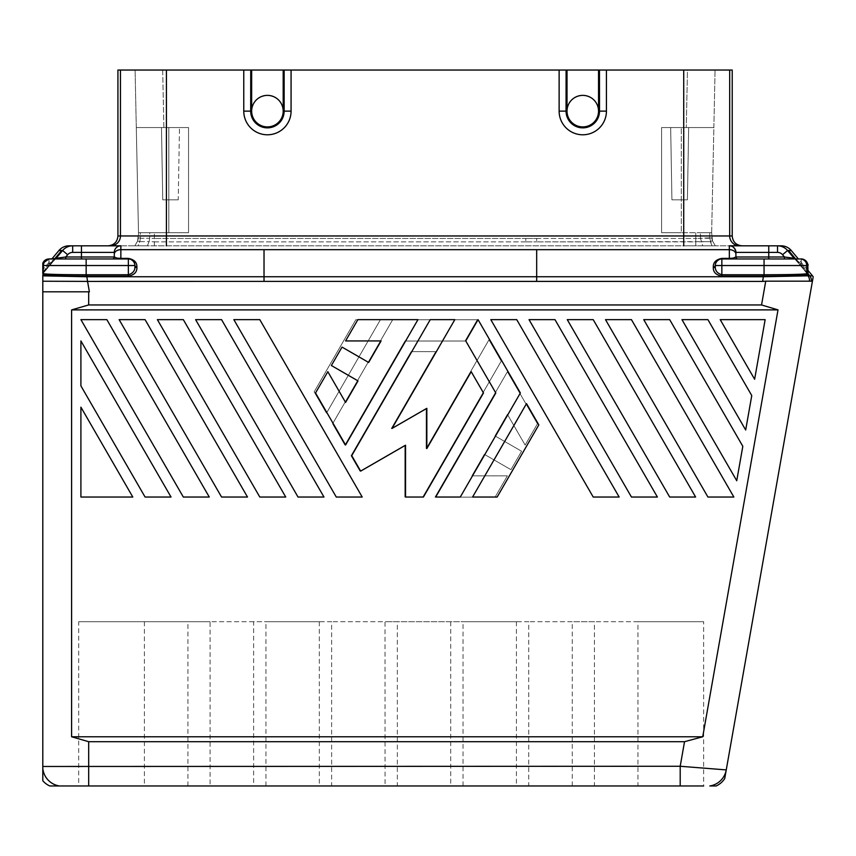 <?xml version="1.0" encoding="UTF-8"?>
<svg xmlns="http://www.w3.org/2000/svg" width="856" height="856" viewBox="0 0 856 856"><rect width="100%" height="100%" fill="white"/><g stroke="black" fill="none" stroke-linecap="round" stroke-linejoin="round"><path stroke-width="0.64" stroke-dasharray="4.28 3.21" d="M134.916 266.216C135.205 270.517 133.022 273.364 128.347 274.755L128.347 265.531L86.146 265.531L86.146 274.765C60.733 274.701 46.502 274.348 43.453 273.695L42.8 273.695L42.8 265.531L42.8 273.792L42.8 269.736L51.852 258.961L86.146 258.961L86.146 265.531L43.453 265.531L43.453 273.695M131.375 259.7L128.347 258.961A6.57 6.57 0 0 1 134.916 265.531C135.205 262.225 133.022 260.031 128.347 258.961L54.431 258.961A1.969 1.969 -90 0 0 55.94 258.255L42.8 273.792L47.476 265.531L42.8 265.531L42.8 272.946L47.476 265.531L48.546 266.794L50.461 264.525L48.942 263.787L48.942 258.961A6.57 6.57 -90 0 0 42.8 263.22L42.8 265.531L42.8 263.209L42.8 265.531L47.476 265.531L48.546 266.794L42.8 273.792L54.581 258.951M117.925 70.042L120.45 70.032L120.45 235.967L166.428 235.967L166.428 70.042L251.653 70.042L251.653 111.13L250.69 111.13A16.735 16.735 0 0 0 267.425 127.865A16.735 16.735 0 0 0 284.149 111.13L283.197 111.13L283.197 70.042L283.197 111.13L283.197 70.042L251.653 70.042L251.653 111.13C252.392 101.757 257.645 96.503 267.425 95.369C277.205 96.503 282.459 101.757 283.197 111.13A15.772 15.772 0 0 1 267.425 126.902A15.772 15.772 0 0 1 251.653 111.13A15.772 15.772 0 0 1 267.425 95.369A15.772 15.772 0 0 1 283.197 111.13A15.772 15.772 0 0 1 267.425 126.902A15.772 15.772 0 0 0 283.197 111.13C282.459 101.757 277.205 96.503 267.425 95.369C257.645 96.503 252.392 101.757 251.653 111.13A15.772 15.772 0 0 0 267.425 126.902A15.772 15.772 0 0 1 251.653 111.13L251.653 70.042L559.129 70.042L559.129 111.13A23.658 23.658 0 0 0 582.775 134.788A23.658 23.658 0 0 0 606.433 111.13L606.433 70.042L732.222 70.042M71.604 309.883L778.008 309.883L702.733 736.77L71.604 736.77L71.604 309.883L88.682 304.95L88.682 291.81L42.8 291.81L88.682 291.81L42.8 291.81L42.8 766.473L680.199 766.259L726.252 769.908A19.709 19.709 140 0 1 709.827 785.968M136.896 267.607C137.014 272.165 134.167 275.011 128.347 276.156L86.156 276.167C60.348 276.017 45.967 275.621 42.982 274.969L42.8 275.846L86.841 276.745L264.023 276.745L264.023 249.674L120.857 249.674L120.857 258.384L117.037 258.127A1.969 1.402 89.9 0 1 115.892 258.961L112.318 258.961A1.969 1.969 45 0 0 114.287 256.993L117.037 258.127M86.146 258.961L128.347 258.961L120.857 258.961L128.347 258.961L128.347 265.531L134.916 265.531A1.969 1.391 180 0 0 136.896 266.922C137.014 262.375 134.167 259.529 128.347 258.384L115.892 258.961M139.796 241.638L140.416 238.246L138.49 237.733L138.49 232.682L188.545 232.682L138.49 232.682L154.358 232.682L149.714 232.682L149.714 238.246L140.416 238.246L140.416 232.682L138.49 232.682L136.297 127.555L138.49 232.682L137.613 241.028L138.49 237.733L140.416 238.246L140.416 232.682L149.714 232.682L149.714 238.246L140.416 238.246L139.796 241.638L137.613 241.028L139.796 241.638L138.116 245.822L134.852 245.822L137.613 241.028L134.852 245.822L138.116 245.822L139.796 241.638L149.083 241.638L149.714 238.246L154.358 238.45L149.714 238.246L149.083 241.638L139.796 241.638M89.388 291.81L86.777 274.765L128.347 274.755M264.023 249.674L536.68 249.674L536.68 281.389L762.653 281.399L763.359 276.745L264.023 276.745L264.023 281.389L42.8 281.228M114.287 252.392L114.287 256.993L114.287 252.392A6.57 6.57 0 0 1 120.857 245.822A6.57 6.57 45 0 0 114.287 252.392L72.685 252.392A6.57 6.57 136 0 0 67.645 254.735L65.762 256.993L56.122 258.255L62.616 250.508L58.936 250.508M162.747 199.833L178.23 199.833L162.747 199.833L161.484 127.555L179.493 127.555L161.484 127.555L179.493 127.555L161.484 127.555L162.747 199.833L178.23 199.833L179.493 127.555L178.23 199.833L162.747 199.833M42.8 269.736L42.8 272.989L61.653 250.508M65.762 258.961L112.318 258.961A1.969 1.969 0 0 0 114.287 256.993L65.762 256.993L65.762 258.961L54.613 258.961A1.969 1.969 90 0 0 56.122 258.255L50.461 264.525L48.942 263.787L54.431 258.961L47.476 265.531L48.942 263.787L48.942 258.961L50.023 258.961A6.57 6.57 -90 0 0 43.453 265.531L42.8 265.531M715.284 266.216C714.995 270.517 717.189 273.364 721.854 274.755L721.854 265.531L715.284 265.531C714.995 262.225 717.189 260.031 721.854 258.961L768.763 258.961L721.854 258.961A6.57 6.57 0 0 0 720.238 259.165L733.164 258.127A1.969 1.402 90.1 0 0 734.309 258.961M713.305 266.922C713.187 262.375 716.033 259.529 721.854 258.384M117.925 235.967L120.45 235.967A9.855 9.855 -90 0 1 110.595 245.822L695.8 245.822L683.719 245.822L683.719 70.042M147.414 245.822L149.083 241.638L154.358 241.874L149.083 241.638L147.414 245.822L138.116 245.822L147.414 245.822M737.883 258.961A1.969 1.969 0 0 1 735.914 256.993L735.914 256.993A1.969 1.969 -47.8 0 0 737.883 258.961L737.883 258.961A1.969 1.969 0 0 1 735.914 256.993L768.763 256.993L768.763 258.961L784.438 258.961L784.438 256.993L794.079 258.255A1.969 1.969 90 0 0 795.588 258.961L802.725 265.531L807.818 273.695L802.725 265.531L807.829 265.531L802.725 265.531L795.77 258.961L798.348 258.961L807.829 270.239M188.545 127.555L188.545 232.682L154.358 232.682L188.545 232.682L188.545 127.555L136.297 127.555L163.881 127.555L162.672 70.032L135.088 70.032L162.672 70.032L163.881 127.555L136.297 127.555L135.088 70.032L136.297 127.555L188.545 127.555L163.881 127.555L188.545 127.555L188.545 232.682L188.545 127.555M800.178 258.961L801.259 258.961A6.57 6.57 -90 0 1 807.818 265.531L807.818 273.695L806.748 273.695C803.698 274.348 789.467 274.701 764.055 274.765L764.055 258.961L800.178 258.961A6.57 6.57 -90 0 1 806.748 265.531L721.854 265.531L721.854 258.961M59.449 785.968A19.709 19.699 71.7 0 1 42.8 768.442M54.613 258.961L51.852 258.961M336.269 497.036L362.206 497.036L259.796 319.641L233.849 319.641L336.269 497.036L233.849 319.641L259.796 319.641L362.206 497.036L336.269 497.036L362.206 497.036L259.796 319.641L233.849 319.641L336.269 497.036M631.45 497.036L657.397 497.036L554.977 319.641L529.029 319.641L631.45 497.036L529.029 319.641L554.977 319.641L657.397 497.036L631.45 497.036L529.029 319.641L554.977 319.641L657.397 497.036L631.45 497.036M754.628 379.262L765.146 319.641L720.206 319.641L754.628 379.262L720.206 319.641L765.146 319.641L754.628 379.262L765.146 319.641L720.206 319.641L754.628 379.262M423.42 497.036L483.501 392.968L471.207 371.686L426.834 448.555L426.834 408.344L392.005 428.449L454.825 319.641L430.247 319.641L351.72 455.649L360.665 471.121L405.541 445.216L405.541 497.036L423.42 497.036M490.798 319.641L593.208 497.036L619.155 497.036L516.735 319.641L490.798 319.641L516.735 319.641L619.155 497.036L593.208 497.036L490.798 319.641L593.208 497.036L619.155 497.036L516.735 319.641L490.798 319.641M733.86 497.036L631.45 319.641L605.502 319.641L707.923 497.036L733.86 497.036L707.923 497.036L605.502 319.641L631.45 319.641L733.86 497.036L631.45 319.641L605.502 319.641L707.923 497.036L733.86 497.036M323.975 497.036L221.554 319.641L195.607 319.641L298.027 497.036L323.975 497.036L298.027 497.036L195.607 319.641L221.554 319.641L323.975 497.036L298.027 497.036L195.607 319.641L221.554 319.641L323.975 497.036M520.373 392.968L478.044 319.641L465.75 340.934L495.795 392.968L435.704 497.036L460.282 497.036L520.373 392.968M247.502 497.036L145.081 319.641L119.134 319.641L221.554 497.036L247.502 497.036L221.554 497.036L119.134 319.641L145.081 319.641L247.502 497.036L145.081 319.641L119.134 319.641L221.554 497.036L247.502 497.036M157.376 319.641L259.796 497.036L285.733 497.036L183.323 319.641L157.376 319.641L183.323 319.641L285.733 497.036L259.796 497.036L157.376 319.641L259.796 497.036L285.733 497.036L183.323 319.641L157.376 319.641M751.761 395.568L707.923 319.641L681.975 319.641L745.683 430.001L751.761 395.568L745.683 430.001L681.975 319.641L707.923 319.641L751.761 395.568L745.683 430.001L681.975 319.641L707.923 319.641L751.761 395.568M417.953 319.641L357.872 319.641L345.578 340.934L381.08 340.934L368.658 362.463L342.026 347.087L331.379 365.523L358.011 380.899L345.578 402.427L327.827 371.686L315.532 392.968L345.578 445.002L417.953 319.641M171.029 497.036L80.903 340.934L80.903 385.874L145.081 497.036L171.029 497.036L145.081 497.036L80.903 385.874L80.903 340.934L171.029 497.036L80.903 340.934L80.903 385.874L145.081 497.036L171.029 497.036M472.576 497.036L497.154 497.036L538.809 424.897L526.515 403.615L472.576 497.036M742.815 446.308L669.681 319.641L643.733 319.641L736.738 480.73L742.815 446.308L736.738 480.73L643.733 319.641L669.681 319.641L742.815 446.308L736.738 480.73L643.733 319.641L669.681 319.641L742.815 446.308M132.798 497.036L80.903 407.156L80.903 497.036L132.798 497.036L80.903 497.036L80.903 407.156L132.798 497.036L80.903 497.036L80.903 407.156L132.798 497.036M567.26 319.641L669.681 497.036L695.628 497.036L593.208 319.641L567.26 319.641L593.208 319.641L695.628 497.036L669.681 497.036L567.26 319.641L669.681 497.036L695.628 497.036L593.208 319.641L567.26 319.641M106.85 319.641L80.903 319.641L183.323 497.036L209.271 497.036L106.85 319.641L209.271 497.036L183.323 497.036L80.903 319.641L106.85 319.641L80.903 319.641L183.323 497.036L209.271 497.036L106.85 319.641M71.604 736.77L88.682 741.703L88.682 785.968L703.664 785.968L703.664 621.713L637.966 621.713L703.664 621.713M314.163 391.866L355.818 319.727L380.396 319.727L326.457 413.159L314.163 391.866L326.457 413.159L380.396 319.727L355.818 319.727L314.163 391.866M477.348 319.727L465.054 341.02L404.974 341.02L344.893 445.088L332.599 423.806L392.679 319.727L477.348 319.727L392.679 319.727L332.599 423.806L344.893 445.088L404.974 341.02L465.054 341.02L477.348 319.727M495.1 497.122L435.019 497.122L507.394 371.761L537.429 423.806L525.145 445.088L507.394 414.336L494.961 435.875L521.593 451.24L510.946 469.677L484.314 454.311L471.891 475.84L507.394 475.84L495.1 497.122L507.394 475.84L471.891 475.84L484.314 454.311L510.946 469.677L521.593 451.24L494.961 435.875L507.394 414.336L525.145 445.088L537.429 423.806L507.394 371.761L435.019 497.122L495.1 497.122M359.969 471.207L351.035 455.734L411.115 351.666L435.693 351.666L391.32 428.535L426.138 408.43L426.138 448.64L488.958 339.832L501.242 361.125L422.725 497.122L404.856 497.122L404.856 445.302L359.969 471.207L404.856 445.302L404.856 497.122L422.725 497.122L501.242 361.125L488.958 339.832L426.138 448.64L426.138 408.43L391.32 428.535L435.693 351.666L411.115 351.666L351.035 455.734L359.969 471.207M114.287 254.318A6.57 4.644 180 0 1 120.857 249.674L120.857 245.822L69.004 245.822M88.682 304.95L761.54 304.95L765.735 281.185L812.43 281.185L813.2 276.82M134.852 264.579L134.563 263.391M120.857 245.822L768.763 245.822L768.763 252.392L777.515 252.392A6.57 6.57 44 0 1 782.555 254.735L784.438 256.993L768.763 256.993L768.763 252.392L735.914 252.392A6.57 6.57 0 0 0 733.817 247.587M243.767 70.042L243.767 111.13A23.658 23.658 0 0 0 267.425 134.788A23.658 23.658 0 0 0 291.072 111.13L291.072 70.042L250.744 70.042M72.685 252.392L72.685 245.822A13.14 13.14 -89.7 0 0 62.616 250.508L67.645 254.735M594.438 621.713L528.74 621.713L594.438 621.713L594.438 785.968L572.311 785.968L703.621 785.968L680.199 785.968L680.199 766.259L684.533 741.703L88.682 741.703M114.287 256.993A1.969 1.969 0 0 1 112.318 258.961A1.969 1.969 0 0 0 114.287 256.993M763.359 276.745L812.505 275.825M78.688 621.713L210.095 621.713L78.688 621.713L78.688 785.968L88.682 785.968M78.741 785.968L210.041 785.968M463.085 785.968L594.396 785.968M265.981 785.968L397.291 785.968M450.716 621.713L450.716 785.968L385.061 785.968L385.018 621.713L516.425 621.713L385.018 621.713M397.345 621.713L331.636 621.713L397.345 621.713L397.345 785.968L385.061 785.968M253.622 621.713L187.913 621.713L319.32 621.713L253.622 621.713L253.622 785.968L187.967 785.968L210.095 785.968L210.095 621.713M120.45 70.032L686.266 70.032M291.072 70.042L284.106 70.042M687.475 70.032L162.672 70.032L715.06 70.032L687.475 70.032L686.266 127.555L687.475 70.032M712.534 241.007L715.316 245.822L712.534 241.007L711.657 237.733L712.534 241.007L715.295 245.822L712.032 245.822L709.731 238.246L709.731 232.682L711.657 232.682L681.301 232.682L681.301 127.555L681.301 232.682L711.657 232.682L713.861 127.555L681.301 127.555L713.861 127.555L711.657 232.682L712.534 241.028L710.362 241.638L712.032 245.822L702.744 245.822L715.295 245.822L712.534 241.028L711.657 232.682L709.731 232.682L709.731 238.246L711.657 237.733L700.443 238.246L702.744 245.822L695.8 245.822L695.8 241.874L536.68 241.874L710.362 241.638L695.8 241.874L695.8 245.822L702.733 245.822L700.443 238.246L695.8 238.45L695.8 232.682L661.592 232.682L681.301 232.682L661.592 232.682L661.592 127.555L681.301 127.555L661.592 127.555L661.592 232.682L661.592 127.555L713.861 127.555L661.592 127.555L661.592 232.682L700.443 232.682L695.8 232.682L695.8 238.45L709.731 238.246L710.362 241.638L712.363 240.707M606.433 70.042L599.457 70.042L599.51 72.642L598.547 72.642L598.547 70.042L567.014 70.042L606.433 70.042L559.129 70.042L566.094 70.042L566.051 111.13L559.129 111.13M777.515 252.392L777.515 245.822L781.196 245.822M732.222 235.967L166.428 235.967L166.428 245.822L729.344 245.822A6.57 6.57 135 0 1 735.914 252.392A6.57 6.57 0 0 0 729.344 245.822L729.344 258.384M166.428 245.822L683.719 245.822M721.854 274.755L763.424 274.765L763.424 276.167L721.854 276.156C716.033 275.011 713.187 272.165 713.305 267.607M735.914 254.318L735.914 252.392L735.914 254.318A6.57 4.644 0 0 0 729.344 249.674M761.54 304.95L778.008 309.883M809.369 281.185L762.653 281.399L809.369 281.185A6.57 6.57 97.4 0 0 807.936 275.825L807.219 274.969L808.289 274.969L799.75 264.525L801.259 263.787L799.75 264.525L794.261 258.255L808.289 274.969M784.438 258.961L795.588 258.961M807.829 265.531L808.107 274.712L801.655 266.794L802.725 265.531L801.655 266.794L794.496 258.48L795.77 258.961M794.261 258.255L787.584 250.508L791.265 250.508M684.533 741.703L702.733 736.77M811.21 281.185A6.57 6.57 -90 0 0 809.776 275.825L788.547 250.508M724.732 778.553L726.252 769.908M566.051 72.642L567.014 72.642L567.014 111.13A15.772 15.772 0 0 0 582.775 126.902A15.772 15.772 0 0 0 598.547 111.13L598.547 72.642L598.547 111.13A15.772 15.772 0 0 1 582.775 126.902A15.772 15.772 0 0 1 567.014 111.13A15.772 15.772 0 0 1 582.775 95.369C572.996 96.503 567.742 101.757 567.014 111.13C567.742 101.757 572.996 96.503 582.775 95.369C592.555 96.503 597.809 101.757 598.547 111.13C597.809 101.757 592.555 96.503 582.775 95.369A15.772 15.772 0 0 1 598.547 111.13A15.772 15.772 0 0 1 582.775 126.902A15.772 15.772 0 0 1 567.014 111.13L567.014 70.042L567.014 111.13L567.014 70.042L559.129 70.042M735.914 256.993L733.164 258.127M567.014 111.13L566.051 111.13A16.735 16.735 0 0 0 582.775 127.865A16.735 16.735 0 0 0 599.51 111.13L598.547 111.13L598.547 72.642M688.663 127.555L670.665 127.555L688.663 127.555L670.665 127.555L688.663 127.555L687.4 199.833L671.928 199.833L670.665 127.555L671.928 199.833L687.4 199.833L671.928 199.833L687.4 199.833L688.663 127.555M715.348 264.579L715.637 263.391M713.861 127.555L715.06 70.032L713.861 127.555M700.443 238.246L700.443 232.682L700.443 238.246M700.443 232.682L709.731 232.682L700.443 232.682M807.829 273.492L795.631 258.951M764.044 276.167C789.853 276.017 804.244 275.621 807.219 274.969M528.74 621.713L463.043 621.713L528.74 621.713L528.74 785.968M331.636 621.713L265.938 621.713L331.636 621.713L331.636 785.968M637.966 621.713L572.268 621.713L637.966 621.713L637.966 785.968M81.438 258.961L81.438 245.822M154.358 245.822L154.358 241.874L154.358 245.822M525.787 241.874L154.358 241.874L154.358 232.682L154.358 241.874L525.787 241.874L525.787 238.45L154.358 238.45L525.787 238.45L525.787 241.874L536.68 241.874L525.787 241.874M801.259 258.961L801.259 263.787L801.259 258.961M168.835 127.555L168.835 232.682L168.835 127.555M291.072 111.13L284.149 111.13L284.149 70.042M536.68 281.389L264.023 281.389M250.69 70.042L250.69 111.13L243.767 111.13M536.68 238.45L695.8 238.45L525.787 238.45L536.68 238.45L536.68 241.874L536.68 238.45M787.584 250.508L782.555 254.735M807.818 265.531L806.748 265.531L806.748 273.695M739.552 245.822A9.855 9.855 -90 0 1 729.697 235.967L729.697 70.032M599.51 72.642L599.51 111.13L606.433 111.13M695.8 241.874L695.8 238.45L695.8 241.874M144.397 621.713L144.397 785.968M55.704 258.48L50.45 264.536L55.704 258.48L54.431 258.961M42.8 273.792L48.557 266.794L42.8 273.792M138.49 237.743L137.613 241.007L138.49 237.722M47.69 259.079L46.802 259.325M134.831 245.822L137.613 241.007L134.831 245.822M711.657 237.743L712.47 240.911L711.657 237.743M808.107 274.712L794.496 258.48M516.425 621.713L516.425 785.968M319.32 621.713L319.32 785.968M572.268 785.968L572.268 621.713M187.913 785.968L187.913 621.713M265.938 785.968L265.938 621.713M463.043 785.968L463.043 621.713"/><path stroke-width="1.28" d="M733.164 258.127L735.914 256.993L735.914 254.318A6.57 4.644 180 0 0 729.344 249.674L729.344 258.384L733.164 258.127A1.969 1.402 -89.9 0 0 734.298 258.961L729.344 258.961L729.344 258.384L721.854 258.384L721.854 258.961L721.854 258.384C716.033 259.529 713.187 262.375 713.305 266.922A1.969 1.391 180 0 0 715.284 265.531L715.284 266.216A1.969 1.391 0 0 1 713.305 267.607C713.187 272.165 716.033 275.011 721.854 276.156L764.044 276.167C789.853 276.017 804.244 275.621 807.219 274.969L806.748 273.695L807.818 273.695A1.969 1.969 90 0 0 808.289 274.969L807.219 274.969L807.936 275.825L812.505 275.825L813.2 276.82L726.252 769.908L812.43 281.185L726.252 769.908L680.199 766.259L684.533 741.703L702.733 736.77L71.604 736.77L88.682 741.703L684.533 741.703M761.54 304.95L778.008 309.883L71.604 309.883L88.682 304.95L761.54 304.95L765.735 281.185L762.653 281.399L763.359 276.745L807.936 275.825A6.57 6.57 -82.6 0 1 809.369 281.185L812.43 281.185L809.369 281.185M61.653 250.508L58.936 250.508A13.15 13.15 -41.9 0 1 69.004 245.822L72.685 245.822A13.14 13.14 90.3 0 0 62.616 250.508L61.653 250.508L54.581 258.951M55.661 258.533L48.942 258.961L51.852 258.961L58.936 250.508M86.777 274.765L86.777 276.167L128.347 276.156L128.347 274.755L86.146 274.765C60.733 274.701 46.502 274.348 43.453 273.695L42.8 273.695L42.8 263.22L48.942 258.961A6.57 6.57 90 0 0 42.8 263.22L46.802 259.325M65.762 258.961L65.762 256.993L56.122 258.255L62.616 250.508L67.645 254.735A6.57 6.57 -44 0 1 72.685 252.392L72.685 245.822L81.438 245.822L81.438 252.392L72.685 252.392M42.8 265.531L43.453 265.531A6.57 6.57 90 0 1 50.023 258.961L128.347 258.961A6.57 6.57 0 0 1 134.916 265.531L134.916 266.216A1.969 1.391 -0 0 0 135.227 266.965M42.8 281.228L87.547 281.399L89.388 291.81L42.8 291.81L42.8 275.846L42.8 780.726L42.8 766.473L680.199 766.259L680.199 785.968L88.682 785.968L88.682 741.703M283.197 72.642L284.149 72.642L284.149 111.13A16.735 16.735 0 0 1 267.425 127.865A16.735 16.735 0 0 1 250.69 111.13L250.744 70.042L251.653 70.042L166.428 70.042L166.428 235.967L120.45 235.967A9.855 9.855 -90 0 1 110.595 245.822L120.857 245.822A6.57 6.57 -135 0 0 114.287 252.392A6.57 6.57 0 0 1 120.857 245.822L81.438 245.822M291.072 111.13A23.658 23.658 0 0 1 267.425 134.788A23.658 23.658 0 0 1 243.767 111.13L251.653 111.13L251.653 70.042L283.197 70.042L283.197 111.13L291.072 111.13L291.072 70.042L283.197 70.042L284.106 70.042L284.149 72.642M42.8 275.183L42.8 275.846L86.841 276.745L264.023 276.745L264.023 281.389L87.547 281.399L86.777 276.167L86.156 276.167C60.348 276.017 45.967 275.621 42.982 274.969L43.453 265.531L86.146 265.531L86.156 276.167M733.817 247.587A6.57 6.57 0 0 0 729.344 245.822L777.515 245.822A13.14 13.14 89.7 0 1 787.584 250.508L794.079 258.255L784.438 256.993L768.763 256.993L768.763 258.961L784.438 258.961L784.438 256.993L782.555 254.735A6.57 6.57 -136 0 0 777.515 252.392L777.515 245.822L781.196 245.822A13.15 13.15 0 0 1 791.265 250.508L798.348 258.961L800.178 258.961A6.57 6.57 90 0 1 806.748 265.531L806.748 273.695C803.698 274.348 789.467 274.701 764.055 274.765L764.044 276.167M251.653 72.642L250.69 72.642M721.854 276.156L721.854 274.755C717.189 273.364 714.995 270.517 715.284 266.216L715.284 265.531A6.57 6.57 0 0 1 721.854 258.961L801.259 258.961A6.57 6.57 90 0 1 807.818 265.531L807.818 273.695M784.438 258.961L800.178 258.961M721.854 258.961L721.854 265.531L764.055 265.531L764.055 258.961L734.309 258.961M49.776 785.968L59.449 785.968L49.776 785.968A19.752 19.752 -140.5 0 1 42.8 780.726M54.431 258.961A1.969 1.969 90 0 0 55.94 258.255L56.122 258.255A1.969 1.969 -90 0 1 54.613 258.961M703.664 785.968L59.449 785.968A19.709 19.699 -108.2 0 1 42.8 768.442M120.857 258.961L120.857 258.384L117.037 258.127L114.287 256.993L114.287 254.467M267.425 126.902A15.772 15.772 0 0 0 283.197 111.13A15.772 15.772 0 0 0 267.425 95.369A15.772 15.772 0 0 0 251.653 111.13A15.772 15.772 0 0 0 267.425 126.902M71.604 309.883L71.604 736.77M778.008 309.883L702.733 736.77M112.318 258.961A1.969 1.969 -132.2 0 0 114.287 256.993L114.287 252.392L81.438 252.392L81.438 258.961M108.07 245.822C114.051 245.233 117.336 241.948 117.925 235.967L117.925 70.042L166.428 70.042M807.818 265.531L764.055 265.531L764.055 274.765L721.854 274.755L721.854 265.531L715.284 265.531A6.57 6.57 0 0 1 716.772 261.358L715.637 263.391M716.836 261.294A6.57 6.57 0 0 1 718.826 259.7L716.836 261.294M719.243 259.496A6.57 6.57 0 0 1 720.238 259.165L719.243 259.496M128.347 276.156C134.167 275.011 137.014 272.165 136.896 267.607A1.969 1.391 -0 0 1 134.916 266.216L134.852 264.579M762.653 281.399L264.023 281.389M735.914 254.318L735.914 252.392L768.763 252.392L768.763 256.993L735.914 256.993L735.914 254.467M134.563 263.391L133.429 261.358M133.365 261.283L131.375 259.7M134.916 266.216L134.916 265.531L128.347 265.531L128.347 274.755C133.022 273.364 135.205 270.517 134.916 266.216L134.916 265.531A1.969 1.391 180 0 0 136.896 266.922C137.014 262.375 134.167 259.529 128.347 258.384L128.347 265.531L86.146 265.531L86.146 258.961M114.287 256.993L65.762 256.993L67.645 254.735M243.767 111.13L243.767 70.042M51.852 258.961L48.942 258.961M59.449 785.968L78.688 785.968M709.827 785.968L716.151 785.968L709.827 785.968A19.709 19.709 -40 0 0 726.252 769.908L724.732 778.553A19.709 19.709 122.5 0 1 716.151 785.968M210.041 785.968L78.741 785.968M594.396 785.968L463.085 785.968M397.291 785.968L265.981 785.968M680.199 785.968L594.438 785.968M450.716 785.968L397.345 785.968M253.622 785.968L210.095 785.968M163.881 70.032L686.266 70.032L683.719 70.042L683.719 245.822M291.072 70.042L567.014 70.042L567.014 111.13L566.051 111.13L566.094 70.042L599.457 70.042L599.51 111.13L606.433 111.13A23.658 23.658 0 0 1 582.775 134.788A23.658 23.658 0 0 1 559.129 111.13L559.129 70.042M559.129 111.13L566.051 111.13A16.735 16.735 0 0 0 582.775 127.865A16.735 16.735 0 0 0 599.51 111.13L598.547 111.13L598.547 70.042L683.719 70.042M777.515 252.392L768.763 252.392L768.763 245.822L777.515 245.822A13.14 13.14 -90.3 0 1 787.584 250.508L791.265 250.508M763.359 276.745L536.68 276.745L536.68 249.674L120.857 249.674L120.857 245.822M742.088 245.822C736.096 245.233 732.811 241.948 732.222 235.967L732.222 70.042L686.266 70.032M606.433 70.042L606.433 111.13M807.829 270.239L812.505 275.825M715.348 264.579L715.284 265.756M598.547 72.642L599.51 72.642M567.014 72.642L566.051 72.642M582.775 95.369A15.772 15.772 0 0 1 598.547 111.13A15.772 15.772 0 0 1 582.775 126.902A15.772 15.772 0 0 1 567.014 111.13A15.772 15.772 0 0 1 582.775 95.369M765.735 281.185L812.43 281.185M794.496 258.48L795.77 258.961A1.969 1.969 90 0 1 794.261 258.255L794.079 258.255A1.969 1.969 -90 0 0 795.588 258.961M811.21 281.185A6.57 6.57 90 0 0 809.776 275.825L807.829 273.492M795.631 258.951L788.547 250.508M729.344 249.674L536.68 249.674L729.344 249.674L729.344 245.822A6.57 6.57 -45 0 1 735.914 252.392M735.914 256.993A1.969 1.969 -45 0 0 737.883 258.961M362.206 497.036L259.796 319.641L233.849 319.641L336.269 497.036L362.206 497.036M529.029 319.641L631.45 497.036L657.397 497.036L554.977 319.641L529.029 319.641M754.628 379.262L765.146 319.641L720.206 319.641L754.628 379.262M392.005 428.449L454.825 319.641L430.247 319.641L351.72 455.649L360.665 471.121L405.541 445.216L405.541 497.036L423.42 497.036L483.501 392.968L471.207 371.686L426.834 448.555L426.834 408.344L392.005 428.449M516.735 319.641L490.798 319.641L593.208 497.036L619.155 497.036L516.735 319.641M631.45 319.641L605.502 319.641L707.923 497.036L733.86 497.036L631.45 319.641M298.027 497.036L323.975 497.036L221.554 319.641L195.607 319.641L298.027 497.036M435.704 497.036L460.282 497.036L520.373 392.968L478.044 319.641L465.75 340.934L495.795 392.968L435.704 497.036M145.081 319.641L119.134 319.641L221.554 497.036L247.502 497.036L145.081 319.641M183.323 319.641L157.376 319.641L259.796 497.036L285.733 497.036L183.323 319.641M745.683 430.001L751.761 395.568L707.923 319.641L681.975 319.641L745.683 430.001M327.827 371.686L315.532 392.968L345.578 445.002L417.953 319.641L357.872 319.641L345.578 340.934L381.08 340.934L368.658 362.463L342.026 347.087L331.379 365.523L358.011 380.899L345.578 402.427L327.827 371.686M171.029 497.036L80.903 340.934L80.903 385.874L145.081 497.036L171.029 497.036M538.809 424.897L526.515 403.615L472.576 497.036L497.154 497.036L538.809 424.897M643.733 319.641L736.738 480.73L742.815 446.308L669.681 319.641L643.733 319.641M80.903 497.036L132.798 497.036L80.903 407.156L80.903 497.036M695.628 497.036L593.208 319.641L567.26 319.641L669.681 497.036L695.628 497.036M209.271 497.036L106.85 319.641L80.903 319.641L183.323 497.036L209.271 497.036M136.896 266.922L136.896 267.607L136.896 266.922M713.305 266.922L713.305 267.607M117.037 258.127A1.969 1.402 -90.1 0 1 115.902 258.961M114.287 254.318A6.57 4.644 -0 0 1 120.857 249.674L120.857 258.384L128.347 258.384M120.45 70.032L120.45 235.967L117.925 235.967M88.682 291.81L88.682 304.95M739.552 245.822A9.855 9.855 90 0 1 729.697 235.967L166.428 235.967L166.428 245.822M536.68 281.389L536.68 276.745L264.023 276.745L264.023 249.674M729.344 258.384L723.085 258.384M787.584 250.508L782.555 254.735M729.697 70.032L729.697 235.967L732.222 235.967M763.424 274.765L763.424 276.167M807.829 265.456L807.807 265.039C809.166 266.323 805.828 258.566 801.259 258.961C809.252 260.524 807.871 267.981 807.829 265.531L808.064 274.637M715.284 265.531L715.284 266.216M735.914 252.916C736.802 252.659 733.956 244.805 729.344 245.822"/></g></svg>
